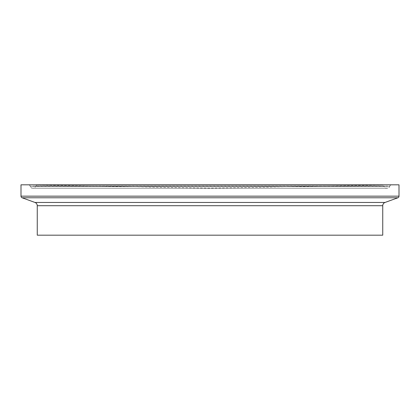 <?xml version="1.0" encoding="UTF-8"?>
<svg xmlns="http://www.w3.org/2000/svg" width="420" height="420" viewBox="0 0 420 420"><rect width="100%" height="100%" fill="white"/><g stroke="black" fill="none" stroke-linecap="round" stroke-linejoin="round"><path stroke-width="0.32" stroke-dasharray="2.1 1.58" d="M28.486 184.958L391.514 184.958A1.785 1.785 0 0 0 389.902 186.044L30.098 186.044A1.785 1.785 0 0 0 28.486 184.958M30.419 186.805L30.098 186.044L389.902 186.044L389.582 186.805A2.704 2.704 0 0 1 384.599 186.805L35.401 186.805L384.599 186.805L384.342 186.202L35.658 186.202L35.401 186.805A2.704 2.704 0 0 1 32.907 188.454L387.093 188.454L32.907 188.454A2.704 2.704 0 0 1 30.419 186.805L389.582 186.805L30.419 186.805M37.328 185.115A1.785 1.785 0 0 0 35.658 186.202L384.342 186.202A1.785 1.785 0 0 0 382.704 185.115L37.296 185.115L382.704 185.115A1.785 1.785 0 0 0 382.673 185.115L37.328 185.115L382.673 185.115L210 188.129L37.328 185.115M37.254 235.174L382.746 235.174M34.981 202.461L385.019 202.461M37.254 205.706L382.746 205.706M22.134 197.783L397.866 197.783M399 196.161L21 196.161"/><path stroke-width="0.63" d="M382.746 205.706L37.254 205.706L37.254 235.174L382.746 235.174L382.746 205.706A3.455 3.455 0 0 1 385.019 202.461L397.866 197.783A1.727 1.727 0 0 0 399 196.161L399 184.826L21 184.826L21 196.161L399 196.161M37.254 205.706A3.455 3.455 0 0 0 34.981 202.461L22.134 197.783A1.727 1.727 0 0 1 21 196.161M397.866 197.783L22.134 197.783M385.019 202.461L34.981 202.461"/></g></svg>
